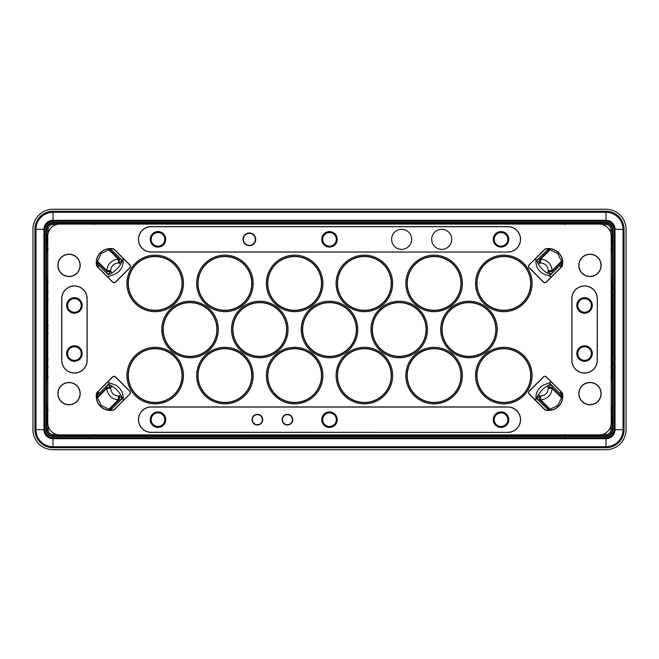 <?xml version="1.0" encoding="UTF-8"?>
<svg xmlns="http://www.w3.org/2000/svg" width="659" height="659" viewBox="0 0 659 659"><rect width="100%" height="100%" fill="white"/><g stroke="black" fill="none" stroke-linecap="round" stroke-linejoin="round"><path stroke-width="0.99" d="M243.138 239.332A6.211 6.211 0 0 1 249.349 233.121A6.211 6.211 0 0 1 255.56 239.332A6.211 6.211 0 0 1 249.349 245.543A6.211 6.211 0 0 1 243.138 239.332A6.211 6.211 0 0 0 249.349 245.543A6.211 6.211 0 0 0 255.56 239.332A6.211 6.211 0 0 0 249.349 233.121A6.211 6.211 0 0 0 243.138 239.332M252.158 419.668A5.206 5.206 0 0 1 257.364 414.462A5.206 5.206 0 0 1 262.579 419.668A5.206 5.206 0 0 1 257.364 424.874A5.206 5.206 0 0 1 252.158 419.668A5.206 5.206 0 0 0 257.364 424.874A5.206 5.206 0 0 0 262.579 419.668A5.206 5.206 0 0 0 257.364 414.462A5.206 5.206 0 0 0 252.158 419.668M282.209 419.668A5.206 5.206 0 0 1 287.423 414.462A5.206 5.206 0 0 1 292.629 419.668A5.206 5.206 0 0 1 287.423 424.874A5.206 5.206 0 0 1 282.209 419.668A5.206 5.206 0 0 0 287.423 424.874A5.206 5.206 0 0 0 292.629 419.668A5.206 5.206 0 0 0 287.423 414.462A5.206 5.206 0 0 0 282.209 419.668M107.582 276.862L113.916 274.548A14.028 14.028 0 0 0 123.118 261.376L123.118 258.394M551.418 276.862L545.084 274.548A14.028 14.028 0 0 1 535.882 261.376L535.882 258.394M107.582 382.138L113.916 384.452A14.028 14.028 0 0 1 123.118 397.624L123.118 400.606M551.418 382.138L545.084 384.452A14.028 14.028 0 0 0 535.882 397.624L535.882 400.606M614.031 229.316L614.031 429.684A8.015 8.015 0 0 1 606.016 437.7L52.984 437.7A8.015 8.015 0 0 1 44.969 429.684L44.969 229.316A8.015 8.015 0 0 1 52.984 221.3L606.016 221.3A8.015 8.015 0 0 1 614.031 229.316L615.028 229.316A9.02 9.02 0 0 0 606.016 220.295L52.984 220.295A9.02 9.02 0 0 0 43.972 229.316L43.972 429.684A9.02 9.02 0 0 0 52.984 438.705L52.984 437.7M606.016 211.284L52.984 211.284A18.032 18.032 0 0 0 34.952 229.316L34.952 429.684A18.032 18.032 0 0 0 52.984 447.716L606.016 447.716A18.032 18.032 0 0 0 624.048 429.684L624.048 229.316A18.032 18.032 0 0 0 606.016 211.284L606.016 212.28A17.035 17.035 0 0 1 623.043 229.316L624.048 229.316M128.324 283.411A26.846 26.846 0 0 0 155.178 310.265A26.846 26.846 0 0 0 182.024 283.411A26.846 26.846 0 0 0 155.178 256.565A26.846 26.846 0 0 0 128.324 283.411M198.054 283.411A26.846 26.846 0 0 0 224.908 310.265A26.846 26.846 0 0 0 251.754 283.411A26.846 26.846 0 0 0 224.908 256.565A26.846 26.846 0 0 0 198.054 283.411M267.785 283.411A26.846 26.846 0 0 0 294.639 310.265A26.846 26.846 0 0 0 321.485 283.411A26.846 26.846 0 0 0 294.639 256.565A26.846 26.846 0 0 0 267.785 283.411M337.515 283.411A26.846 26.846 0 0 0 364.361 310.265A26.846 26.846 0 0 0 391.215 283.411A26.846 26.846 0 0 0 364.361 256.565A26.846 26.846 0 0 0 337.515 283.411M407.246 283.411A26.846 26.846 0 0 0 434.092 310.265A26.846 26.846 0 0 0 460.946 283.411A26.846 26.846 0 0 0 434.092 256.565A26.846 26.846 0 0 0 407.246 283.411M476.976 283.411A26.846 26.846 0 0 0 503.822 310.265A26.846 26.846 0 0 0 530.676 283.411A26.846 26.846 0 0 0 503.822 256.565A26.846 26.846 0 0 0 476.976 283.411M442.107 329.5A26.846 26.846 0 0 0 468.961 356.346A26.846 26.846 0 0 0 495.807 329.5A26.846 26.846 0 0 0 468.961 302.654A26.846 26.846 0 0 0 442.107 329.5M372.376 329.5A26.846 26.846 0 0 0 399.23 356.346A26.846 26.846 0 0 0 426.076 329.5A26.846 26.846 0 0 0 399.23 302.654A26.846 26.846 0 0 0 372.376 329.5M302.654 329.5A26.846 26.846 0 0 0 329.5 356.346A26.846 26.846 0 0 0 356.346 329.5A26.846 26.846 0 0 0 329.5 302.654A26.846 26.846 0 0 0 302.654 329.5M232.924 329.5A26.846 26.846 0 0 0 259.77 356.346A26.846 26.846 0 0 0 286.624 329.5A26.846 26.846 0 0 0 259.77 302.654A26.846 26.846 0 0 0 232.924 329.5M163.193 329.5A26.846 26.846 0 0 0 190.039 356.346A26.846 26.846 0 0 0 216.893 329.5A26.846 26.846 0 0 0 190.039 302.654A26.846 26.846 0 0 0 163.193 329.5M128.324 375.589A26.846 26.846 0 0 0 155.178 402.435A26.846 26.846 0 0 0 182.024 375.589A26.846 26.846 0 0 0 155.178 348.735A26.846 26.846 0 0 0 128.324 375.589M198.054 375.589A26.846 26.846 0 0 0 224.908 402.435A26.846 26.846 0 0 0 251.754 375.589A26.846 26.846 0 0 0 224.908 348.735A26.846 26.846 0 0 0 198.054 375.589M267.785 375.589A26.846 26.846 0 0 0 294.639 402.435A26.846 26.846 0 0 0 321.485 375.589A26.846 26.846 0 0 0 294.639 348.735A26.846 26.846 0 0 0 267.785 375.589M337.515 375.589A26.846 26.846 0 0 0 364.361 402.435A26.846 26.846 0 0 0 391.215 375.589A26.846 26.846 0 0 0 364.361 348.735A26.846 26.846 0 0 0 337.515 375.589M407.246 375.589A26.846 26.846 0 0 0 434.092 402.435A26.846 26.846 0 0 0 460.946 375.589A26.846 26.846 0 0 0 434.092 348.735A26.846 26.846 0 0 0 407.246 375.589M476.976 375.589A26.846 26.846 0 0 0 503.822 402.435A26.846 26.846 0 0 0 530.676 375.589A26.846 26.846 0 0 0 503.822 348.735A26.846 26.846 0 0 0 476.976 375.589M451.728 239.332A10.017 10.017 0 0 1 441.711 249.349A10.017 10.017 0 0 1 431.686 239.332A10.017 10.017 0 0 1 441.711 229.316A10.017 10.017 0 0 1 451.728 239.332M411.653 239.332A10.017 10.017 0 0 1 401.636 249.349A10.017 10.017 0 0 1 391.619 239.332A10.017 10.017 0 0 1 401.636 229.316A10.017 10.017 0 0 1 411.653 239.332M255.692 239.332A6.343 6.343 0 0 1 249.349 245.675A6.343 6.343 0 0 1 243.006 239.332A6.343 6.343 0 0 1 249.349 232.989A6.343 6.343 0 0 1 255.692 239.332M292.761 419.668A5.346 5.346 0 0 1 287.423 425.014A5.346 5.346 0 0 1 282.077 419.668A5.346 5.346 0 0 1 287.423 414.322A5.346 5.346 0 0 1 292.761 419.668M262.71 419.668A5.346 5.346 0 0 1 257.364 425.014A5.346 5.346 0 0 1 252.026 419.668A5.346 5.346 0 0 1 257.364 414.322A5.346 5.346 0 0 1 262.71 419.668M66.683 353.545A7.743 7.743 0 0 0 74.426 361.289A7.743 7.743 0 0 0 82.177 353.545A7.743 7.743 0 0 0 74.426 345.794A7.743 7.743 0 0 0 66.683 353.545M66.814 353.545A7.611 7.611 0 0 0 74.426 361.157A7.611 7.611 0 0 0 82.037 353.545A7.611 7.611 0 0 0 74.426 345.934A7.611 7.611 0 0 0 66.814 353.545M150.236 419.668A7.743 7.743 0 0 0 157.979 427.411A7.743 7.743 0 0 0 165.73 419.668A7.743 7.743 0 0 0 157.979 411.916A7.743 7.743 0 0 0 150.236 419.668M150.367 419.668A7.611 7.611 0 0 0 157.979 427.279A7.611 7.611 0 0 0 165.598 419.668A7.611 7.611 0 0 0 157.979 412.056A7.611 7.611 0 0 0 150.367 419.668M80.192 393.621A11.178 11.178 0 0 1 69.014 404.799A11.178 11.178 0 0 1 57.835 393.621A11.178 11.178 0 0 1 69.014 382.442A11.178 11.178 0 0 1 80.192 393.621M80.036 393.621A11.022 11.022 0 0 1 69.014 404.642A11.022 11.022 0 0 1 58 393.621A11.022 11.022 0 0 1 69.014 382.599A11.022 11.022 0 0 1 80.036 393.621M82.177 305.455A7.743 7.743 0 0 1 74.426 313.206A7.743 7.743 0 0 1 66.683 305.455A7.743 7.743 0 0 1 74.426 297.711A7.743 7.743 0 0 1 82.177 305.455M66.814 305.455A7.611 7.611 0 0 0 74.426 313.066A7.611 7.611 0 0 0 82.037 305.455A7.611 7.611 0 0 0 74.426 297.843A7.611 7.611 0 0 0 66.814 305.455M165.73 239.332A7.743 7.743 0 0 1 157.979 247.084A7.743 7.743 0 0 1 150.236 239.332A7.743 7.743 0 0 1 157.979 231.589A7.743 7.743 0 0 1 165.73 239.332M150.367 239.332A7.611 7.611 0 0 0 157.979 246.944A7.611 7.611 0 0 0 165.598 239.332A7.611 7.611 0 0 0 157.979 231.721A7.611 7.611 0 0 0 150.367 239.332M57.835 265.379A11.178 11.178 0 0 0 69.014 276.558A11.178 11.178 0 0 0 80.192 265.379A11.178 11.178 0 0 0 69.014 254.201A11.178 11.178 0 0 0 57.835 265.379M80.036 265.379A11.022 11.022 0 0 1 69.014 276.401A11.022 11.022 0 0 1 58 265.379A11.022 11.022 0 0 1 69.014 254.358A11.022 11.022 0 0 1 80.036 265.379M592.317 353.545A7.743 7.743 0 0 1 584.574 361.289A7.743 7.743 0 0 1 576.823 353.545A7.743 7.743 0 0 1 584.574 345.794A7.743 7.743 0 0 1 592.317 353.545M576.963 353.545A7.611 7.611 0 0 0 584.574 361.157A7.611 7.611 0 0 0 592.186 353.545A7.611 7.611 0 0 0 584.574 345.934A7.611 7.611 0 0 0 576.963 353.545M508.764 419.668A7.743 7.743 0 0 1 501.021 427.411A7.743 7.743 0 0 1 493.27 419.668A7.743 7.743 0 0 1 501.021 411.916A7.743 7.743 0 0 1 508.764 419.668M493.402 419.668A7.611 7.611 0 0 0 501.021 427.279A7.611 7.611 0 0 0 508.633 419.668A7.611 7.611 0 0 0 501.021 412.056A7.611 7.611 0 0 0 493.402 419.668M321.757 419.668A7.743 7.743 0 0 0 329.5 427.411A7.743 7.743 0 0 0 337.243 419.668A7.743 7.743 0 0 0 329.5 411.916A7.743 7.743 0 0 0 321.757 419.668M321.889 419.668A7.611 7.611 0 0 0 329.5 427.279A7.611 7.611 0 0 0 337.111 419.668A7.611 7.611 0 0 0 329.5 412.056A7.611 7.611 0 0 0 321.889 419.668M601.165 393.621A11.178 11.178 0 0 0 589.986 382.442A11.178 11.178 0 0 0 578.808 393.621A11.178 11.178 0 0 0 589.986 404.799A11.178 11.178 0 0 0 601.165 393.621M578.964 393.621A11.022 11.022 0 0 1 589.986 382.599A11.022 11.022 0 0 1 601 393.621A11.022 11.022 0 0 1 589.986 404.642A11.022 11.022 0 0 1 578.964 393.621M592.317 305.455A7.743 7.743 0 0 1 584.574 313.206A7.743 7.743 0 0 1 576.823 305.455A7.743 7.743 0 0 1 584.574 297.711A7.743 7.743 0 0 1 592.317 305.455M576.963 305.455A7.611 7.611 0 0 0 584.574 313.066A7.611 7.611 0 0 0 592.186 305.455A7.611 7.611 0 0 0 584.574 297.843A7.611 7.611 0 0 0 576.963 305.455M508.764 239.332A7.743 7.743 0 0 1 501.021 247.084A7.743 7.743 0 0 1 493.27 239.332A7.743 7.743 0 0 1 501.021 231.589A7.743 7.743 0 0 1 508.764 239.332M493.402 239.332A7.611 7.611 0 0 0 501.021 246.944A7.611 7.611 0 0 0 508.633 239.332A7.611 7.611 0 0 0 501.021 231.721A7.611 7.611 0 0 0 493.402 239.332M337.243 239.332A7.743 7.743 0 0 1 329.5 247.084A7.743 7.743 0 0 1 321.757 239.332A7.743 7.743 0 0 1 329.5 231.589A7.743 7.743 0 0 1 337.243 239.332M321.889 239.332A7.611 7.611 0 0 0 329.5 246.944A7.611 7.611 0 0 0 337.111 239.332A7.611 7.611 0 0 0 329.5 231.721A7.611 7.611 0 0 0 321.889 239.332M578.808 265.379A11.178 11.178 0 0 1 589.986 254.201A11.178 11.178 0 0 1 601.165 265.379A11.178 11.178 0 0 1 589.986 276.558A11.178 11.178 0 0 1 578.808 265.379M578.964 265.379A11.022 11.022 0 0 1 589.986 254.358A11.022 11.022 0 0 1 601 265.379A11.022 11.022 0 0 1 589.986 276.401A11.022 11.022 0 0 1 578.964 265.379M599.204 434.899L59.796 434.899A12.019 12.019 0 0 1 47.777 422.872L47.777 236.128A12.019 12.019 0 0 1 59.796 224.101L599.204 224.101A12.019 12.019 0 0 1 611.222 236.128L611.222 422.872A12.019 12.019 0 0 1 599.204 434.899M61.707 360.358L61.707 298.642A12.719 12.719 0 0 1 74.426 285.924A12.719 12.719 0 0 1 87.145 298.642L87.145 360.358A12.719 12.719 0 0 1 74.426 373.076A12.719 12.719 0 0 1 61.707 360.358L61.806 360.358A12.62 12.62 0 0 0 74.426 372.978A12.62 12.62 0 0 0 87.054 360.358L87.054 298.642A12.62 12.62 0 0 0 74.426 286.022A12.62 12.62 0 0 0 61.806 298.642L61.806 360.358M129.798 394.148L114.353 409.593A2.158 2.158 0 0 1 113.249 410.178A14.185 14.185 0 0 1 96.535 393.464A2.158 2.158 0 0 1 97.128 392.369L112.574 376.923A2.158 2.158 0 0 1 115.63 376.923L129.798 391.092A2.158 2.158 0 0 1 129.798 394.148L114.238 409.478A2.002 2.002 0 0 1 113.224 410.03A14.028 14.028 0 0 1 96.692 393.497A2.002 2.002 0 0 1 97.235 392.476L112.681 377.03A2.002 2.002 0 0 1 115.514 377.03L129.683 391.199A2.002 2.002 0 0 1 129.683 394.033M507.834 432.386L151.166 432.386A12.719 12.719 0 0 1 138.448 419.668A12.719 12.719 0 0 1 151.166 406.949L507.834 406.949A12.719 12.719 0 0 1 520.552 419.668A12.719 12.719 0 0 1 507.834 432.386L151.166 432.288A12.62 12.62 0 0 1 138.547 419.668A12.62 12.62 0 0 1 151.166 407.048L507.834 407.048A12.62 12.62 0 0 1 520.453 419.668A12.62 12.62 0 0 1 507.834 432.288M129.798 264.852L114.353 249.407A2.158 2.158 0 0 0 113.249 248.822A14.185 14.185 0 0 0 96.535 265.536A2.158 2.158 0 0 0 97.128 266.631L112.574 282.077A2.158 2.158 0 0 0 115.63 282.077L129.798 267.908A2.158 2.158 0 0 0 129.798 264.852L129.683 264.967A2.002 2.002 0 0 1 129.683 267.801L115.514 281.97A2.002 2.002 0 0 1 112.681 281.97L97.235 266.524A2.002 2.002 0 0 1 96.692 265.503A14.028 14.028 0 0 1 113.224 248.97A2.002 2.002 0 0 1 114.238 249.522L129.683 264.967M507.834 252.051L151.166 252.051A12.719 12.719 0 0 1 138.448 239.332A12.719 12.719 0 0 1 151.166 226.614L507.834 226.614A12.719 12.719 0 0 1 520.552 239.332A12.719 12.719 0 0 1 507.834 252.051L151.166 251.952A12.62 12.62 0 0 1 138.547 239.332A12.62 12.62 0 0 1 151.166 226.712L507.834 226.712A12.62 12.62 0 0 1 520.453 239.332A12.62 12.62 0 0 1 507.834 251.952M529.202 394.148L544.647 409.593A2.158 2.158 0 0 0 545.751 410.178A14.185 14.185 0 0 0 562.465 393.464A2.158 2.158 0 0 0 561.872 392.369L546.426 376.923A2.158 2.158 0 0 0 543.37 376.923L529.202 391.092A2.158 2.158 0 0 0 529.202 394.148L529.317 394.033A2.002 2.002 0 0 1 529.317 391.199L543.486 377.03A2.002 2.002 0 0 1 546.319 377.03L561.765 392.476A2.002 2.002 0 0 1 562.308 393.497A14.028 14.028 0 0 1 545.776 410.03A2.002 2.002 0 0 1 544.762 409.478L529.317 394.033M597.293 298.642L597.293 360.358A12.719 12.719 0 0 1 584.574 373.076A12.719 12.719 0 0 1 571.855 360.358L571.855 298.642A12.719 12.719 0 0 1 584.574 285.924A12.719 12.719 0 0 1 597.293 298.642L597.194 360.358A12.62 12.62 0 0 1 584.574 372.978A12.62 12.62 0 0 1 571.946 360.358L571.946 298.642A12.62 12.62 0 0 1 584.574 286.022A12.62 12.62 0 0 1 597.194 298.642M529.202 264.852L544.647 249.407A2.158 2.158 0 0 1 545.751 248.822A14.185 14.185 0 0 1 562.465 265.536A2.158 2.158 0 0 1 561.872 266.631L546.426 282.077A2.158 2.158 0 0 1 543.37 282.077L529.202 267.908A2.158 2.158 0 0 1 529.202 264.852L544.762 249.522A2.002 2.002 0 0 1 545.776 248.97A14.028 14.028 0 0 1 562.308 265.503A2.002 2.002 0 0 1 561.765 266.524L546.319 281.97A2.002 2.002 0 0 1 543.486 281.97L529.317 267.801A2.002 2.002 0 0 1 529.317 264.967M255.362 239.332A6.013 6.013 0 0 1 249.349 245.346A6.013 6.013 0 0 1 243.344 239.332A6.013 6.013 0 0 1 249.349 233.319A6.013 6.013 0 0 1 255.362 239.332M262.373 419.668A5.008 5.008 0 0 1 257.364 424.676A5.008 5.008 0 0 1 252.356 419.668A5.008 5.008 0 0 1 257.364 414.659A5.008 5.008 0 0 1 262.373 419.668M292.431 419.668A5.008 5.008 0 0 1 287.423 424.676A5.008 5.008 0 0 1 282.414 419.668A5.008 5.008 0 0 1 287.423 414.659A5.008 5.008 0 0 1 292.431 419.668M565.134 434.899L566.048 435.805L92.952 435.805L94.089 434.512M566.048 435.805L564.911 434.512M611.222 378.554L612.046 377.039L612.046 367.351L611.222 365.836M611.222 365.72L612.112 367.277L612.137 364.888L611.222 364.419M610.844 248.805L612.046 248.805L611.222 250.313M610.844 281.961L612.046 281.961L612.046 291.649L611.222 293.164M611.222 293.28L612.112 291.723L612.137 294.112L611.222 294.581M611.222 297.711L612.046 299.219L610.844 299.219M611.222 296.286L612.137 296.764L612.112 299.153L611.222 297.596M611.222 327.342L612.112 325.785L612.137 328.174L611.222 328.652M612.112 299.153L612.046 325.711L611.222 327.226M611.222 361.289L612.046 359.781L612.046 333.289L611.222 331.774M611.222 331.658L612.112 333.215L612.137 328.174M611.222 362.714L612.137 362.236L612.112 359.847L611.222 361.404M610.844 377.039L612.046 377.039L612.351 377.928L611.222 379.6M610.844 410.195L612.046 410.195L611.222 408.687M577.762 353.545A6.812 6.812 0 0 0 584.574 360.358A6.812 6.812 0 0 0 591.387 353.545A6.812 6.812 0 0 0 584.574 346.733A6.812 6.812 0 0 0 577.762 353.545M591.387 305.455A6.812 6.812 0 0 1 584.574 312.267A6.812 6.812 0 0 1 577.762 305.455A6.812 6.812 0 0 1 584.574 298.642A6.812 6.812 0 0 1 591.387 305.455M93.866 224.101L92.952 223.195L566.048 223.195L564.911 224.488M92.952 223.195L94.089 224.488M47.777 280.446L46.954 281.961L46.954 291.649L47.777 293.164M47.777 293.28L46.888 291.723L46.863 294.112L47.777 294.581M48.156 248.805L46.954 248.805L47.777 250.313M48.156 410.195L46.954 410.195L47.777 408.687M48.156 377.039L46.954 377.039L46.954 367.351L47.777 365.836M47.777 365.72L46.888 367.277L46.863 364.888L47.777 364.419M47.777 361.289L46.954 359.781L48.156 359.781M47.777 362.714L46.863 362.236L46.888 359.847L47.777 361.404M47.777 331.658L46.888 333.215L46.863 330.826L46.863 328.174L47.777 328.652M46.888 359.847L46.954 333.289L47.777 331.774M47.777 297.711L46.954 299.219L46.954 325.711L47.777 327.226M47.777 327.342L46.888 325.785L46.863 328.174M47.777 296.286L46.863 296.764L46.888 299.153L47.777 297.596M48.156 281.961L46.954 281.961L46.649 281.072L47.777 279.4M81.238 305.455A6.812 6.812 0 0 0 74.426 298.642A6.812 6.812 0 0 0 67.613 305.455A6.812 6.812 0 0 0 74.426 312.267A6.812 6.812 0 0 0 81.238 305.455M67.613 353.545A6.812 6.812 0 0 1 74.426 346.733A6.812 6.812 0 0 1 81.238 353.545A6.812 6.812 0 0 1 74.426 360.358A6.812 6.812 0 0 1 67.613 353.545M507.834 239.332A6.812 6.812 0 0 1 501.021 246.145A6.812 6.812 0 0 1 494.209 239.332A6.812 6.812 0 0 1 501.021 232.52A6.812 6.812 0 0 1 507.834 239.332M329.5 246.145A6.812 6.812 0 0 1 322.688 239.332A6.812 6.812 0 0 1 329.5 232.52A6.812 6.812 0 0 1 336.312 239.332A6.812 6.812 0 0 1 329.5 246.145M164.791 239.332A6.812 6.812 0 0 0 157.979 232.52A6.812 6.812 0 0 0 151.166 239.332A6.812 6.812 0 0 0 157.979 246.145A6.812 6.812 0 0 0 164.791 239.332M151.166 419.668A6.812 6.812 0 0 1 157.979 412.855A6.812 6.812 0 0 1 164.791 419.668A6.812 6.812 0 0 1 157.979 426.48A6.812 6.812 0 0 1 151.166 419.668M494.209 419.668A6.812 6.812 0 0 0 501.021 426.48A6.812 6.812 0 0 0 507.834 419.668A6.812 6.812 0 0 0 501.021 412.855A6.812 6.812 0 0 0 494.209 419.668M329.5 426.48A6.812 6.812 0 0 0 336.312 419.668A6.812 6.812 0 0 0 329.5 412.855A6.812 6.812 0 0 0 322.688 419.668A6.812 6.812 0 0 0 329.5 426.48M97.878 391.833L99.295 393.25L98.702 393.851M118.48 402.41L119.65 401.232M540.52 402.41L543.354 405.244M562.119 392.97L560.768 394.321L562.588 396.133M562.119 266.03L560.768 264.679L562.588 262.867M97.878 267.167L99.295 265.75L98.702 265.149M101.478 267.925L105.481 271.936M96.881 266.03L98.232 264.679L96.412 262.867M96.881 392.97L98.232 394.321L96.412 396.133M118.365 395.977L119.246 395.977L120.572 394.642L122.483 398.398L122.08 398.81A4.003 3.641 -135 0 1 119.246 399.782L118.365 399.782L108.933 409.214L101.231 405.491L97.499 397.781L106.931 388.349L106.931 387.476L97.433 396.973L97.45 395.276L108.315 384.23L112.071 386.141L110.745 387.476L110.745 388.349C111.165 393.011 113.71 395.548 118.365 395.977L118.365 399.782C115.103 399.601 112.442 398.456 110.358 396.356C108.265 394.28 107.12 391.611 106.931 388.349L110.745 388.349M109.658 382.895L107.911 384.642L110.745 387.476L106.931 387.476A4.003 3.641 -135 0 1 107.911 384.642L104.311 388.242M111.437 409.264L109.748 409.288L119.246 399.782L119.246 395.977L122.08 398.81L111.437 409.264M535.882 397.772L536.517 398.398A26.047 26.047 0 0 1 538.428 394.642L536.517 398.398L536.92 398.81A4.003 3.641 -45 0 0 539.754 399.782L540.635 399.782L550.067 409.214L557.769 405.491L561.501 397.781L552.069 388.349L552.069 387.476A4.003 3.641 -45 0 0 551.089 384.642L550.685 384.23L546.929 386.141A26.047 26.047 0 0 1 550.685 384.23L549.342 382.895L551.089 384.642L548.255 387.476L548.255 388.349C547.835 393.011 545.29 395.548 540.635 395.977L540.635 399.782C543.757 399.634 546.426 398.489 548.642 396.356C550.792 394.156 551.929 391.487 552.069 388.349L548.255 388.349M540.635 395.977L539.754 395.977L538.428 394.642A26.047 26.047 0 0 1 546.929 386.141L548.255 387.476L552.069 387.476L561.567 396.973L561.55 395.276L560.825 394.37L551.089 384.642M547.563 409.264L549.252 409.288L539.754 399.782L539.754 395.977L536.92 398.81L547.563 409.264M540.635 263.023L539.754 263.023L538.428 264.358L536.517 260.602L536.92 260.19A4.003 3.641 45 0 1 539.754 259.218L540.635 259.218L550.067 249.786L557.769 253.509L561.501 261.219L552.069 270.651L552.069 271.524L561.567 262.027L561.55 263.724L550.685 274.77L546.929 272.859L548.255 271.524L548.255 270.651C547.835 265.989 545.29 263.452 540.635 263.023L540.635 259.218C543.897 259.399 546.558 260.544 548.642 262.644C550.735 264.72 551.88 267.389 552.069 270.651L548.255 270.651M551.888 273.073A4.003 3.641 45 0 1 551.089 274.358L548.255 271.524L552.069 271.524A4.003 3.641 45 0 1 551.888 273.073M547.563 249.736L549.252 249.712L539.754 259.218L539.754 263.023L536.92 260.19L547.563 249.736M123.118 261.228L122.483 260.602A26.047 26.047 0 0 1 120.572 264.358L122.483 260.602L122.08 260.19A4.003 3.641 135 0 0 119.246 259.218L118.365 259.218L108.933 249.786L101.231 253.509L97.499 261.219L106.931 270.651L110.745 270.651C111.165 265.989 113.71 263.452 118.365 263.023L118.365 259.218C115.243 259.366 112.574 260.511 110.358 262.644C108.208 264.844 107.071 267.513 106.931 270.651L106.931 271.524A4.003 3.641 135 0 0 107.911 274.358L108.315 274.77L112.071 272.859A26.047 26.047 0 0 1 108.315 274.77L104.311 270.758M118.365 263.023L119.246 263.023L120.572 264.358A26.047 26.047 0 0 1 112.071 272.859L110.745 271.524L106.931 271.524L97.433 262.027L97.45 263.724L107.911 274.358L110.745 271.524L110.745 270.651M111.437 249.736L109.748 249.712L119.246 259.218L119.246 263.023L122.08 260.19L111.437 249.736M503.385 246.145L498.649 246.145M160.351 246.145L155.615 246.145M155.615 412.855L160.351 412.855M498.649 412.855L503.385 412.855M32.95 429.684A20.034 20.034 0 0 0 52.984 449.726L606.016 449.726A20.034 20.034 0 0 0 626.05 429.684L626.05 229.316A20.034 20.034 0 0 0 606.016 209.274L52.984 209.274A20.034 20.034 0 0 0 32.95 229.316L32.95 429.684M108.933 249.786L109.748 249.712M97.433 262.027L97.499 261.219M550.067 249.786L549.252 249.712M561.567 262.027L561.501 261.219M538.428 264.358A26.047 26.047 0 0 1 536.517 260.602A26.047 26.047 0 0 0 550.174 274.556A26.047 26.047 0 0 1 546.929 272.859M550.067 409.214L549.252 409.288M561.567 396.973L561.501 397.781M108.933 409.214L109.748 409.288M97.433 396.973L97.499 397.781M120.572 394.642A26.047 26.047 0 0 1 122.483 398.398A26.047 26.047 0 0 0 108.826 384.444A26.047 26.047 0 0 1 112.071 386.141M46.888 299.153L48.156 299.219M46.888 325.785L48.156 325.711M46.888 333.215L48.156 333.289M46.888 367.277L48.156 367.351M47.777 378.554L46.954 377.039L46.649 377.928L47.777 379.609M46.888 291.723L48.156 291.649M543.354 253.756L540.52 256.59M536.517 260.602L535.882 261.228L536.517 260.602M549.342 276.105L551.089 274.358M612.112 359.847L610.844 359.781M612.112 333.215L610.844 333.289M612.112 325.785L610.844 325.711M612.112 291.723L610.844 291.649M611.222 280.446L612.046 281.961L612.351 281.072L611.222 279.391M612.112 367.277L610.844 367.351M122.483 398.398L123.118 397.772L122.483 398.398M47.777 251.367L46.649 249.695L46.624 252.084L47.777 252.619M47.777 278.139L46.624 278.683L46.624 252.084M46.624 278.683L46.649 281.072M47.777 380.861L46.624 380.317L46.649 377.928M46.624 380.317L46.624 406.916L47.777 406.381M47.777 407.633L46.649 409.305L46.624 406.916M46.171 229.316A6.812 6.812 0 0 1 52.984 222.495L606.016 222.495A6.812 6.812 0 0 1 612.829 229.316L612.829 429.684A6.812 6.812 0 0 1 606.016 436.505L52.984 436.505A6.812 6.812 0 0 1 46.171 429.684L46.171 229.316L46.954 229.316L46.649 249.695M611.222 407.633L612.351 409.305L612.376 406.916L611.222 406.381M611.222 380.861L612.376 380.317L612.376 406.916M612.376 380.317L612.351 377.928M611.222 278.139L612.376 278.683L612.351 281.072M612.376 278.683L612.376 252.084L611.222 252.619M611.222 251.367L612.351 249.695L612.376 252.084M46.863 362.236L46.863 364.888M46.863 296.764L46.863 294.112M565.134 224.101L566.048 223.195M612.137 296.764L612.137 294.112M612.137 362.236L612.137 364.888M93.866 434.899L92.952 435.805M52.984 447.716L52.984 446.72A17.035 17.035 0 0 1 35.957 429.684L35.957 229.316A17.035 17.035 0 0 1 52.984 212.28L606.016 212.28L606.016 221.3M606.016 437.7L606.016 446.72L52.984 446.72L52.984 438.705L606.016 438.705A9.02 9.02 0 0 0 615.028 429.684L615.028 229.316L623.043 229.316L623.043 429.684A17.035 17.035 0 0 1 606.016 446.72L606.016 447.716M34.952 229.316L44.969 229.316M34.952 429.684L44.969 429.684M614.031 429.684L624.048 429.684M52.984 211.284L52.984 221.3M128.11 283.411A27.068 27.068 0 0 1 155.178 256.351A27.068 27.068 0 0 1 182.246 283.411A27.068 27.068 0 0 1 155.178 310.48A27.068 27.068 0 0 1 128.11 283.411M183.449 283.411A28.271 28.271 0 0 0 155.178 255.148A28.271 28.271 0 0 0 126.907 283.411A28.271 28.271 0 0 0 155.178 311.682A28.271 28.271 0 0 0 183.449 283.411M197.84 283.411A27.068 27.068 0 0 1 224.908 256.351A27.068 27.068 0 0 1 251.969 283.411A27.068 27.068 0 0 1 224.908 310.48A27.068 27.068 0 0 1 197.84 283.411M253.171 283.411A28.271 28.271 0 0 0 224.908 255.148A28.271 28.271 0 0 0 196.637 283.411A28.271 28.271 0 0 0 224.908 311.682A28.271 28.271 0 0 0 253.171 283.411M267.57 283.411A27.068 27.068 0 0 1 294.639 256.351A27.068 27.068 0 0 1 321.699 283.411A27.068 27.068 0 0 1 294.639 310.48A27.068 27.068 0 0 1 267.57 283.411M322.902 283.411A28.271 28.271 0 0 0 294.639 255.148A28.271 28.271 0 0 0 266.368 283.411A28.271 28.271 0 0 0 294.639 311.682A28.271 28.271 0 0 0 322.902 283.411M337.301 283.411A27.068 27.068 0 0 1 364.361 256.351A27.068 27.068 0 0 1 391.43 283.411A27.068 27.068 0 0 1 364.361 310.48A27.068 27.068 0 0 1 337.301 283.411M392.632 283.411A28.271 28.271 0 0 0 364.361 255.148A28.271 28.271 0 0 0 336.098 283.411A28.271 28.271 0 0 0 364.361 311.682A28.271 28.271 0 0 0 392.632 283.411M407.031 283.411A27.068 27.068 0 0 1 434.092 256.351A27.068 27.068 0 0 1 461.16 283.411A27.068 27.068 0 0 1 434.092 310.48A27.068 27.068 0 0 1 407.031 283.411M462.363 283.411A28.271 28.271 0 0 0 434.092 255.148A28.271 28.271 0 0 0 405.829 283.411A28.271 28.271 0 0 0 434.092 311.682A28.271 28.271 0 0 0 462.363 283.411M476.754 283.411A27.068 27.068 0 0 1 503.822 256.351A27.068 27.068 0 0 1 530.89 283.411A27.068 27.068 0 0 1 503.822 310.48A27.068 27.068 0 0 1 476.754 283.411M532.093 283.411A28.271 28.271 0 0 0 503.822 255.148A28.271 28.271 0 0 0 475.551 283.411A28.271 28.271 0 0 0 503.822 311.682A28.271 28.271 0 0 0 532.093 283.411M441.892 329.5A27.068 27.068 0 0 1 468.961 302.432A27.068 27.068 0 0 1 496.029 329.5A27.068 27.068 0 0 1 468.961 356.568A27.068 27.068 0 0 1 441.892 329.5M497.224 329.5A28.271 28.271 0 0 0 468.961 301.229A28.271 28.271 0 0 0 440.69 329.5A28.271 28.271 0 0 0 468.961 357.771A28.271 28.271 0 0 0 497.224 329.5M372.162 329.5A27.068 27.068 0 0 1 399.23 302.432A27.068 27.068 0 0 1 426.299 329.5A27.068 27.068 0 0 1 399.23 356.568A27.068 27.068 0 0 1 372.162 329.5M427.502 329.5A28.271 28.271 0 0 0 399.23 301.229A28.271 28.271 0 0 0 370.959 329.5A28.271 28.271 0 0 0 399.23 357.771A28.271 28.271 0 0 0 427.502 329.5M302.432 329.5A27.068 27.068 0 0 1 329.5 302.432A27.068 27.068 0 0 1 356.568 329.5A27.068 27.068 0 0 1 329.5 356.568A27.068 27.068 0 0 1 302.432 329.5M357.771 329.5A28.271 28.271 0 0 0 329.5 301.229A28.271 28.271 0 0 0 301.229 329.5A28.271 28.271 0 0 0 329.5 357.771A28.271 28.271 0 0 0 357.771 329.5M232.701 329.5A27.068 27.068 0 0 1 259.77 302.432A27.068 27.068 0 0 1 286.838 329.5A27.068 27.068 0 0 1 259.77 356.568A27.068 27.068 0 0 1 232.701 329.5M288.041 329.5A28.271 28.271 0 0 0 259.77 301.229A28.271 28.271 0 0 0 231.498 329.5A28.271 28.271 0 0 0 259.77 357.771A28.271 28.271 0 0 0 288.041 329.5M162.971 329.5A27.068 27.068 0 0 1 190.039 302.432A27.068 27.068 0 0 1 217.108 329.5A27.068 27.068 0 0 1 190.039 356.568A27.068 27.068 0 0 1 162.971 329.5M218.31 329.5A28.271 28.271 0 0 0 190.039 301.229A28.271 28.271 0 0 0 161.776 329.5A28.271 28.271 0 0 0 190.039 357.771A28.271 28.271 0 0 0 218.31 329.5M128.11 375.589A27.068 27.068 0 0 1 155.178 348.52A27.068 27.068 0 0 1 182.246 375.589A27.068 27.068 0 0 1 155.178 402.649A27.068 27.068 0 0 1 128.11 375.589M183.449 375.589A28.271 28.271 0 0 0 155.178 347.318A28.271 28.271 0 0 0 126.907 375.589A28.271 28.271 0 0 0 155.178 403.852A28.271 28.271 0 0 0 183.449 375.589M197.84 375.589A27.068 27.068 0 0 1 224.908 348.52A27.068 27.068 0 0 1 251.969 375.589A27.068 27.068 0 0 1 224.908 402.649A27.068 27.068 0 0 1 197.84 375.589M253.171 375.589A28.271 28.271 0 0 0 224.908 347.318A28.271 28.271 0 0 0 196.637 375.589A28.271 28.271 0 0 0 224.908 403.852A28.271 28.271 0 0 0 253.171 375.589M267.57 375.589A27.068 27.068 0 0 1 294.639 348.52A27.068 27.068 0 0 1 321.699 375.589A27.068 27.068 0 0 1 294.639 402.649A27.068 27.068 0 0 1 267.57 375.589M322.902 375.589A28.271 28.271 0 0 0 294.639 347.318A28.271 28.271 0 0 0 266.368 375.589A28.271 28.271 0 0 0 294.639 403.852A28.271 28.271 0 0 0 322.902 375.589M337.301 375.589A27.068 27.068 0 0 1 364.361 348.52A27.068 27.068 0 0 1 391.43 375.589A27.068 27.068 0 0 1 364.361 402.649A27.068 27.068 0 0 1 337.301 375.589M392.632 375.589A28.271 28.271 0 0 0 364.361 347.318A28.271 28.271 0 0 0 336.098 375.589A28.271 28.271 0 0 0 364.361 403.852A28.271 28.271 0 0 0 392.632 375.589M407.031 375.589A27.068 27.068 0 0 1 434.092 348.52A27.068 27.068 0 0 1 461.16 375.589A27.068 27.068 0 0 1 434.092 402.649A27.068 27.068 0 0 1 407.031 375.589M462.363 375.589A28.271 28.271 0 0 0 434.092 347.318A28.271 28.271 0 0 0 405.829 375.589A28.271 28.271 0 0 0 434.092 403.852A28.271 28.271 0 0 0 462.363 375.589M476.754 375.589A27.068 27.068 0 0 1 503.822 348.52A27.068 27.068 0 0 1 530.89 375.589A27.068 27.068 0 0 1 503.822 402.649A27.068 27.068 0 0 1 476.754 375.589M532.093 375.589A28.271 28.271 0 0 0 503.822 347.318A28.271 28.271 0 0 0 475.551 375.589A28.271 28.271 0 0 0 503.822 403.852A28.271 28.271 0 0 0 532.093 375.589M48.156 425.871L48.156 429.684A4.827 4.827 0 0 0 52.984 434.512L56.798 434.512M52.984 434.512L52.984 435.714A6.03 6.03 0 0 1 46.954 429.684L46.649 409.305M610.844 425.871L610.844 429.684A4.827 4.827 0 0 1 606.016 434.512L602.202 434.512M606.016 434.512L606.016 435.714A6.03 6.03 0 0 0 612.046 429.684L612.351 409.305M610.844 233.129L610.844 229.316L612.829 229.316M610.844 429.684L612.829 429.684M610.844 229.316A4.827 4.827 0 0 0 606.016 224.488L602.202 224.488M606.016 224.488L606.016 223.286A6.03 6.03 0 0 1 612.046 229.316L612.351 249.695M48.156 233.129L48.156 229.316A4.827 4.827 0 0 1 52.984 224.488L56.798 224.488M52.984 224.488L52.984 223.286A6.03 6.03 0 0 0 46.954 229.316L48.156 229.316M48.156 429.684L46.171 429.684M561.122 391.833L559.705 393.25M561.625 395.169L562.457 394.337M561.625 263.831L562.457 264.663M561.122 267.167L559.705 265.75M97.375 263.831L96.543 264.663M97.375 395.169L96.543 394.337M122.483 260.602A26.047 26.047 0 0 1 120.572 264.358M112.071 272.859A26.047 26.047 0 0 1 108.315 274.77M536.517 398.398A26.047 26.047 0 0 1 538.428 394.642M546.929 386.141A26.047 26.047 0 0 1 550.685 384.23M98.446 264.893L97.046 266.302M560.554 264.893L561.954 266.302M560.554 394.107L561.954 392.698M98.446 394.107L97.046 392.698M92.911 223.286L52.984 223.286L52.984 222.495M566.089 223.286L606.016 223.286L606.016 222.495M566.089 435.714L606.016 435.714L606.016 436.505M92.911 435.714L52.984 435.714L52.984 436.505M46.863 330.826L47.777 330.348M612.137 330.826L611.222 330.348"/></g></svg>
